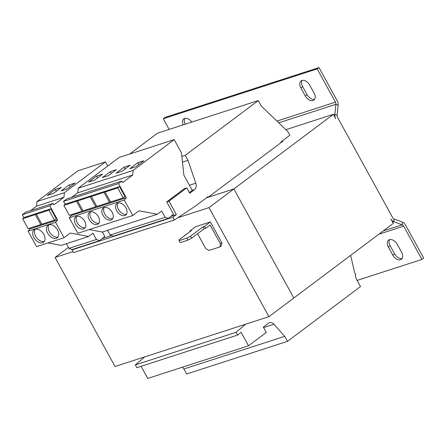 <?xml version="1.0" encoding="UTF-8"?>
<svg xmlns="http://www.w3.org/2000/svg" width="446" height="446" viewBox="0 0 446 446"><rect width="100%" height="100%" fill="white"/><g stroke="black" fill="none" stroke-linecap="round" stroke-linejoin="round"><path stroke-width="0.67" d="M389.475 239.669A6.963 4.477 -126.9 0 0 388.605 240.115A6.963 4.477 -126.9 0 0 388.382 247.112L392.792 255.129A6.963 4.477 -126.9 0 0 401.372 259.277A6.963 4.477 -126.9 0 0 401.59 252.285L397.18 244.263A6.963 4.477 -126.9 0 0 389.475 239.669M389.626 239.625A6.963 4.477 -126.9 0 0 390.161 245.774L394.571 253.796A6.963 4.477 -126.9 0 0 402.13 258.435M301.964 80.486A6.963 4.477 -126.9 0 0 301.095 80.932A6.963 4.477 -126.9 0 0 300.872 87.923L305.281 95.946A6.963 4.477 -126.9 0 0 313.856 100.094A6.963 4.477 -126.9 0 0 314.079 93.097L309.669 85.08A6.963 4.477 -126.9 0 0 301.964 80.486M302.109 80.442A6.963 4.477 -126.9 0 0 302.65 86.591L307.06 94.613A6.963 4.477 -126.9 0 0 314.614 99.252M191.797 122.07A6.963 4.477 -126.9 0 0 184.694 118.446A6.963 4.477 -126.9 0 0 183.824 118.892A6.963 4.477 -126.9 0 0 183.122 124.88M184.845 118.402A6.963 4.477 -126.9 0 0 185.201 124.205M56.307 238.326A7.833 5.034 -126.9 0 0 57.289 237.824A7.833 5.034 -126.9 0 0 57.105 229.233A7.833 5.034 -126.9 0 0 48.865 224.79A7.833 5.034 -126.9 0 0 47.889 225.291A7.833 5.034 -126.9 0 0 48.073 233.882A7.833 5.034 -126.9 0 0 56.307 238.326M42.565 242.775A7.833 5.034 -126.9 0 0 43.546 242.273A7.833 5.034 -126.9 0 0 43.362 233.682A7.833 5.034 -126.9 0 0 35.123 229.238A7.833 5.034 -126.9 0 0 34.147 229.74A7.833 5.034 -126.9 0 0 34.331 238.331A7.833 5.034 -126.9 0 0 42.565 242.775M83.519 228.926A7.253 4.666 -126.9 0 0 84.422 228.464A7.253 4.666 -126.9 0 0 84.255 220.508A7.253 4.666 -126.9 0 0 76.628 216.394A7.253 4.666 -126.9 0 0 75.72 216.862A7.253 4.666 -126.9 0 0 75.892 224.812A7.253 4.666 -126.9 0 0 83.519 228.926M97.261 224.477A7.253 4.666 -126.9 0 0 98.165 224.015A7.253 4.666 -126.9 0 0 97.997 216.059A7.253 4.666 -126.9 0 0 90.371 211.945A7.253 4.666 -126.9 0 0 89.462 212.413A7.253 4.666 -126.9 0 0 89.635 220.363A7.253 4.666 -126.9 0 0 97.261 224.477M124.746 215.58A7.253 4.666 -126.9 0 0 125.649 215.117A7.253 4.666 -126.9 0 0 125.477 207.161A7.253 4.666 -126.9 0 0 117.856 203.047A7.253 4.666 -126.9 0 0 116.947 203.515A7.253 4.666 -126.9 0 0 117.12 211.471A7.253 4.666 -126.9 0 0 124.746 215.58M111.004 220.029A7.253 4.666 -126.9 0 0 111.907 219.566A7.253 4.666 -126.9 0 0 111.734 211.61A7.253 4.666 -126.9 0 0 104.113 207.496A7.253 4.666 -126.9 0 0 103.204 207.964A7.253 4.666 -126.9 0 0 103.377 215.92A7.253 4.666 -126.9 0 0 111.004 220.029M166.715 201.893L173.511 214.253L168.226 218.406L165.12 217.252L161.675 210.986L157.332 214.247L139.007 210.824L132.785 215.49L77.816 233.28L69.314 217.815L71.31 215.507L126.274 197.712L118.497 183.557L121.791 181.087L122.611 182.581L132.663 175.038L133.142 170.428L174.18 139.637L181.489 152.928L183.875 175.139L192.243 190.353A5.804 4.337 -107.9 0 1 192.17 190.409L194.462 189.667L189.734 193.213L186.774 187.822L169.006 201.152L166.715 201.893L184.482 188.563L186.774 187.822M65.188 204.374L63.527 201.352L118.497 183.557M117.727 187.933L119.506 186.601L124.975 196.552L123.196 197.885L110.558 201.977L105.083 192.025L117.727 187.933L123.196 197.885M119.506 186.601L106.862 190.693L105.083 192.025M103.985 192.382L105.763 191.05L93.119 195.142L91.341 196.474L103.985 192.382L109.454 202.333L96.815 206.426L91.341 196.474M105.763 191.05L105.942 191.384M189.355 192.521L192.17 190.409M189.439 185.252L195.794 183.195A5.804 4.337 -107.9 0 1 194.462 189.667M157.332 214.247L102.363 232.037L104.799 236.497L99.514 240.65L96.414 239.496L92.969 233.23L88.62 236.486L70.295 233.068L64.073 237.729L55.572 222.264L57.567 219.956L49.785 205.801L53.08 203.331L53.899 204.825L63.956 197.283L64.43 192.672L105.473 161.881L107.754 166.035M102.117 238.604L111.528 235.56M170.829 216.36L176.382 214.565L169.006 201.152M195.794 183.195L187.983 160.359L185.229 155.342L258.245 100.562L261.278 106.076L287.798 131.498L289.867 135.261L280.986 141.923L281.275 142.452M182.475 162.143L187.983 160.359M181.862 156.435L185.229 155.342M129.652 154.054L157.471 133.187L258.245 100.562M350.628 255.385L354.771 272.952L355.752 274.73L355.278 275.087L356.092 278.549L360.502 286.572L287.486 341.352L284.732 336.34L273.928 324.236A5.804 4.337 -107.9 0 0 269.495 322.675A5.804 4.337 -107.9 0 0 268.525 323.177L263.33 327.08L266.29 332.465L248.528 345.795L241.152 332.387L237.601 335.052L236.085 332.292L245.573 324.231M284.732 336.34L183.953 368.959L186.712 373.977L287.486 341.352M183.953 368.959L182.386 367.209M141.087 366.294L147.749 378.42L248.528 345.795M236.085 332.292L135.311 364.917L136.827 367.677L237.601 335.052M135.311 364.917L144.799 356.856M208.26 197.232L207.97 196.708L195.532 206.035L174.341 219.99L172.825 217.23L176.382 214.565M172.825 217.23L72.051 249.855L73.568 252.609L174.341 219.99M72.051 249.855L72.787 249.303M204.078 228.843L205.634 228.335L204.53 226.334L202.975 226.836L190.537 236.168L191.641 238.17L204.078 228.843L202.975 226.836M191.641 238.17L188.034 240.099L186.93 238.092L190.537 236.168M190.13 231.546L189.873 231.078L191.429 230.571L178.997 239.903L179.052 240.645L186.93 238.092M179.052 240.645L180.151 242.646L188.034 240.099M205.634 228.335L210.077 225.007L220.413 243.806L221.835 242.741L221.378 245.841L219.956 246.906L220.413 243.806M197.595 233.704L205.751 248.55L208.962 250.462L219.956 246.906M204.53 226.334L210.395 221.935L221.835 242.741M189.873 231.078L195.738 226.68L210.395 221.935M177.776 217.726L209.001 207.619L268.949 316.666L115.04 366.489L55.087 257.442L68.411 247.446M73.032 251.633L55.087 257.442M268.949 316.666L393.311 223.362L390.897 218.975A5.804 4.337 72.1 0 0 393.89 221.74L394.169 219.025L402.437 222.102A5.804 4.337 -107.9 0 1 405.431 224.868L423.7 258.1L421.922 259.433L403.652 226.2A2.899 2.169 -107.9 0 0 402.158 224.817L393.89 221.74L392.642 222.141M209.001 207.619L233.871 188.959L293.825 298.006L233.871 188.959L206.476 197.829M285.897 129.68L333.363 114.315L233.871 188.959L208.221 197.26L282.836 141.282L281.091 141.845M333.363 114.315L335.771 118.703A5.804 4.337 72.1 0 1 334.862 114.377L335.91 104.308L338.14 105.139L337.098 115.207A2.899 2.169 72.1 0 0 337.55 117.37L392.675 217.642A2.899 2.169 72.1 0 0 394.169 219.025M357.118 280.411L421.922 259.433M276.938 121.089L335.453 102.145A2.899 2.169 -107.9 0 1 335.91 104.308L278.739 122.817M335.453 102.145L317.184 68.913L318.962 67.58L337.232 100.813A5.804 4.337 -107.9 0 1 338.14 105.139M317.184 68.913L163.275 118.736L169.14 129.407M318.962 67.58L165.048 117.404L163.275 118.736M96.414 239.496L68.929 248.394L72.029 249.548L99.514 240.65M35.273 214.626L40.748 224.578L28.104 228.67L22.634 218.718L35.273 214.626L37.051 213.294L37.235 213.623M37.051 213.294L24.407 217.386L22.634 218.718M23.961 217.72L22.3 214.699L49.785 205.801M64.073 237.729L36.594 246.627L28.087 231.162L30.083 228.854L29.698 228.157M30.083 228.854L57.567 219.956M49.015 210.178L50.794 208.845L56.263 218.796L54.49 220.129L41.846 224.221L36.377 214.27L49.015 210.178L54.49 220.129M50.794 208.845L38.15 212.937L36.377 214.27M68.929 248.394L66.348 243.7M48.006 242.936L61.135 245.384L88.62 236.486M28.087 231.162L55.572 222.264M22.3 214.699L25.595 212.229L53.08 203.331M30.545 210.624L36.472 206.18L63.956 197.283M36.472 206.18L36.951 201.57L64.43 192.672M47.343 195.409L53.392 193.452L61.386 187.454L55.337 189.411L47.343 195.409M61.085 190.96L67.134 189.004L75.129 183.005L69.08 184.962L61.085 190.96M36.951 201.57L77.989 170.779L105.473 161.881M41.662 223.892L40.748 224.578M165.12 217.252L110.156 235.048L113.256 236.202L168.226 218.406M90.243 196.831L95.717 206.782L83.073 210.874L77.598 200.923L90.243 196.831L92.021 195.499L92.205 195.833M92.021 195.499L79.377 199.591L77.598 200.923M71.31 215.507L70.925 214.81M76.5 201.28L81.975 211.231L69.331 215.323L63.856 205.372L76.5 201.28L78.279 199.947L78.463 200.276M78.279 199.947L65.634 204.039L63.856 205.372M69.314 217.815L124.283 200.02L126.274 197.712M63.527 201.352L66.822 198.883L121.791 181.087M71.767 197.277L77.699 192.834L132.663 175.038M77.699 192.834L78.173 188.223L133.142 170.428M88.57 182.063L94.619 180.106L102.613 174.107L96.565 176.07L88.57 182.063M102.312 177.614L108.361 175.657L116.356 169.658L110.307 171.621L102.312 177.614M78.173 188.223L119.216 157.432L174.18 139.637M110.156 235.048L107.575 230.353M102.363 232.037L89.233 229.59M129.797 168.722L135.846 166.759L143.841 160.766L137.792 162.723L129.797 168.722M116.055 173.171L122.104 171.208L130.098 165.215L124.049 167.172L116.055 173.171M132.785 215.49L124.283 200.02M96.631 206.097L95.717 206.782M82.889 210.545L81.975 211.231M110.374 201.648L109.454 202.333M104.219 207.462A7.253 4.666 -126.9 0 0 105.602 215.228A7.253 4.666 -126.9 0 0 112.671 218.73M117.961 203.014A7.253 4.666 -126.9 0 0 119.344 210.78A7.253 4.666 -126.9 0 0 126.413 214.281M125.053 168.995L124.049 167.172M138.795 164.546L137.792 162.723M90.477 211.911A7.253 4.666 -126.9 0 0 91.859 219.677A7.253 4.666 -126.9 0 0 98.928 223.178M76.734 216.36A7.253 4.666 -126.9 0 0 78.117 224.126A7.253 4.666 -126.9 0 0 85.186 227.627M111.31 173.444L110.307 171.621M97.568 177.893L96.565 176.07M70.083 186.79L69.08 184.962M56.341 191.239L55.337 189.411M35.15 229.233A7.833 5.034 -126.9 0 0 36.594 237.696A7.833 5.034 -126.9 0 0 44.321 241.448M48.893 224.784A7.833 5.034 -126.9 0 0 50.337 233.247A7.833 5.034 -126.9 0 0 58.058 236.999M388.382 247.112L390.161 245.774M300.872 87.923L302.65 86.591M263.603 327.581L273.928 324.236M383.186 230.956L402.158 224.817L402.437 222.102M378.81 234.239L403.652 226.2M333.619 114.778L334.862 114.377L337.098 115.207M305.281 95.946L307.06 94.613M392.792 255.129L394.571 253.796"/></g></svg>
